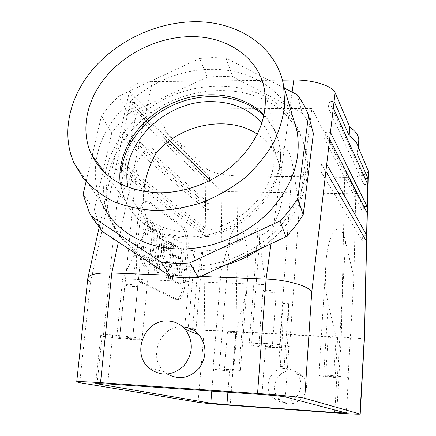 <?xml version="1.0" encoding="UTF-8"?>
<svg xmlns="http://www.w3.org/2000/svg" width="436" height="436" viewBox="0 0 436 436"><rect width="100%" height="100%" fill="white"/><g stroke="black" fill="none" stroke-linecap="round" stroke-linejoin="round"><path stroke-width="0.33" stroke-dasharray="2.18 1.64" d="M120.238 183.703L124.287 198.865L125.197 200.909C136.343 222.889 156.442 234.824 185.496 236.726C237.816 239.925 289.193 187.992 279.242 144.648L278.8 142.414C276.419 131.836 271.508 122.674 264.069 114.93M261.9 123.143C267.312 129.601 270.974 136.98 272.887 145.286L274.119 154.082L273.912 163.178L272.249 172.394L269.143 181.534L264.647 190.423L258.831 198.86L251.817 206.664L243.735 213.673L234.753 219.728L225.069 224.704L214.877 228.486L204.402 230.998L193.862 232.197L183.491 232.056C157.619 229.102 140.12 217.455 130.996 197.116L128.004 187.169M202.675 252.33L195.971 329.709L192.614 328.324L196.674 281.814L201.95 251.032L202.675 252.33L194.952 252.073L194.211 250.776C173.365 248.542 157.837 239.887 147.63 224.802L152.338 232.186L149.003 225.608C144.741 215.237 142.964 203.846 143.673 191.437M201.95 251.032C223.521 250.253 242.427 242.487 258.673 227.728L259.513 240.443L251.621 343.841L261.142 343.214L265.769 343.475L261.998 394.569M265.769 343.475C277.743 344.26 285.455 345.285 288.915 346.549L289.597 346.903L299.33 206.74L292.458 163.909C289.248 147.531 283.667 144.365 275.71 154.404L281.171 169.577C284.354 183.425 283.673 197.448 279.127 211.64C277.116 217.569 274.282 223.058 270.62 228.104C265.573 234.879 257.436 237.566 257.845 231.309L258.673 227.728M275.71 154.404C271.415 146.207 265.301 139.487 257.371 134.25M194.952 252.073L188.15 329.294L184.711 327.905L192.614 328.324M195.971 329.709L188.15 329.294M121.148 184.166L122.641 192.494L125.334 200.484C136.021 223.619 156.371 236.219 186.39 238.29L197.415 237.925L208.528 236.203L219.504 233.14L230.132 228.802L240.181 223.27L249.463 216.654L257.79 209.1L265.001 200.756L270.958 191.796L275.563 182.401L278.735 172.76L280.43 163.059L280.648 153.483L279.394 144.212C276.915 133.247 271.737 123.819 263.856 115.927M101.457 115.872L111.73 133.078L119.562 123.045L128.473 113.742L118.734 96.111L109.545 105.621L101.457 115.872L86.066 181.632M147.439 234.524C147.978 230.987 148.79 228.9 149.875 228.257C155.701 227.908 153.456 257.175 149.074 259.714C146.578 260.27 145.559 256.352 146.022 247.953L143.411 246.411C142.414 260.679 144.43 267.584 149.472 267.126C153.603 263.785 155.881 254.929 156.317 240.558C156.339 227.788 154.022 221.199 149.368 220.796C147.303 221.646 145.826 225.69 144.937 232.933L147.439 234.524L145.297 234.459C145.837 230.927 146.654 228.84 147.75 228.197C153.608 227.848 151.352 257.104 146.948 259.638C144.436 260.194 143.411 256.281 143.875 247.888L146.022 247.953M143.875 247.888L141.253 246.34L143.411 246.411M141.253 246.34C140.25 260.597 142.283 267.502 147.346 267.05C151.505 263.709 153.794 254.858 154.224 240.492C154.246 227.734 151.913 221.145 147.232 220.741C145.161 221.592 143.678 225.635 142.779 232.873L144.937 232.933M142.779 232.873L145.297 234.459M158.295 227.859L154.197 270.947L156.922 272.418L160.971 229.663L158.295 227.859L160.366 227.914L156.279 271.029L158.993 272.495L163.026 229.723L160.366 227.914M174.204 237.32C171.757 235.211 169.424 234.116 167.217 234.023C164.481 236.977 163.271 242.923 163.582 251.855C164.606 258.074 166.514 261.355 169.315 261.693L167.871 277.301L170.394 278.664L174.204 237.32L172.215 237.26C169.751 235.157 167.408 234.056 165.19 233.963C162.437 236.917 161.222 242.857 161.538 251.785C162.568 258.003 164.486 261.284 167.304 261.616L169.315 261.693M167.304 261.616L165.854 277.22L167.871 277.301M165.854 277.22L168.394 278.588L170.394 278.664M168.394 278.588L172.215 237.26M181.207 249.076L180.351 258.564L175.435 255.496L174.82 262.227L179.746 265.192L178.755 276.184L173.087 272.99L172.46 279.781L180.515 284.141L184.128 244.062L176.427 238.83L175.812 245.533L181.207 249.076L179.261 249.011L178.4 258.494L173.457 255.431L172.836 262.156L177.795 265.121L176.798 276.108L171.097 272.914L170.471 279.705L178.569 284.059L182.199 244.002L174.449 238.77L173.833 245.468L179.261 249.011M140.125 219.046C141.269 209.394 143.52 203.601 146.888 201.683L149.902 202.097L183.932 227.107C187.409 230.938 188.783 238.879 188.052 250.94L185.235 282.479C184.221 291.946 182.188 297.614 179.125 299.478L177.392 299.423L142.109 282.272C137.531 278.615 135.672 269.671 136.533 255.452L140.125 219.046L137.94 218.992C139.089 209.345 141.351 203.558 144.736 201.639L147.771 202.053L181.997 227.052C185.496 230.884 186.875 238.824 186.145 250.874L183.316 282.397C182.303 291.864 180.253 297.526 177.18 299.39L175.435 299.336L139.951 282.179C135.345 278.522 133.476 269.59 134.337 255.376L137.94 218.992M169.947 254.842C168.323 254.335 167.157 252.973 166.448 250.755C166.121 245.555 166.617 242.367 167.947 241.19L171.097 242.438L169.947 254.842L167.942 254.771C166.307 254.27 165.135 252.907 164.421 250.689C164.089 245.49 164.59 242.307 165.925 241.13L169.092 242.372L167.942 254.771M325.403 132.288L363.357 206.746L363.215 212.828L324.597 139.04L325.403 132.288L330.466 132.299M324.597 139.04L329.676 139.057M363.215 212.828L367.128 212.915M363.357 206.746L364.006 206.757M329.104 101.386L364.006 178.275L363.869 184.384L328.319 107.926L329.104 101.386L334.096 101.354M328.319 107.926L333.327 107.905M363.869 184.384L367.788 184.444M364.006 178.275L365.019 178.291M321.583 164.187L362.703 235.091L362.567 241.146L320.749 171.152L321.583 164.187L326.728 164.236M320.749 171.152L325.91 171.212M362.567 241.146L366.469 241.261M263.104 291.057C264.434 292.224 276.5 292.938 276.304 291.837C276.8 290.654 262.761 289.591 262.946 290.823L263.104 291.057M259.038 345.307L258.87 345.154C258.646 344.38 272.827 345.476 272.358 346.195C272.587 346.882 260.412 346.075 259.038 345.307M289.597 346.903L279.372 347.487C271.312 348.064 248.264 345.71 249.163 344.386L251.621 343.841M196.674 281.814L265.519 284.626L261.142 343.214M265.519 284.626L259.513 240.443M296.338 127.955C301.172 135.618 304.475 144 306.241 153.101C312.067 182.101 298.943 216.627 271.514 240.122L288.55 117.747L295.864 127.214M328.183 337.219L328.128 337.137C327.948 336.51 337.949 337.208 337.649 337.796C337.829 338.374 328.815 337.818 328.183 337.219M325.763 375.941C326.406 376.333 335.486 376.949 335.289 376.59C335.573 376.23 325.507 375.494 325.703 375.887L325.763 375.941M325.856 264.984C327.67 231.058 340.102 216.3 345.601 241.925L353.907 277.367L348.048 377.413L348.506 377.712C347.863 378.116 343.977 378.105 336.854 377.69L323.643 376.312L318.809 375.374L325.856 264.984C325.005 279.814 325.79 292.703 328.221 303.663L323.643 376.312M288.049 334.723L288.588 303.739L284.207 366.175L285.809 366.84L288.049 334.723L336.112 337.284L328.221 303.663M348.048 377.413L337.48 376.164C330.292 375.287 318.454 374.791 318.809 375.374M336.112 337.284L333.654 377.483M364.409 339.104L364.409 339.099C363.139 338.598 355.427 337.955 341.284 337.17L236.034 331.562L230.186 405.289M336.717 412.996L341.284 337.17L344.713 177.343C359.09 177.245 366.959 175.168 368.316 171.114M299.33 206.74L311.914 108.477L137.411 109.196L117.104 202.958L103.321 336.396L119.578 338.423C129.405 339.682 142.163 340.14 142.043 339.203C141.896 338.63 138.822 337.955 132.833 337.164L112.668 334.919L107.692 383.92M353.907 277.367L355.771 193.857L311.914 108.477M356.822 153.058L357.313 144.796L358.768 140.479M128.288 131.917L209.176 203.596L209.111 209.449L126.887 138.332L128.288 131.917L123.726 131.912L205.563 203.519L205.503 209.367L122.309 138.316L130.211 102.558L163.734 135.176L164.53 126.865C165.206 132.844 170.885 138.528 181.561 143.918L180.831 151.815C170.127 146.54 164.427 140.997 163.734 135.176M126.887 138.332L122.309 138.316L117.044 162.154L205.269 230.758L205.209 236.579L115.584 168.759L117.044 162.154L121.666 162.203L208.877 230.857L208.811 236.688L120.222 168.814L121.666 162.203M209.111 209.449L205.503 209.367L205.269 230.758L208.877 230.857M209.176 203.596L205.563 203.519L205.797 182.041L128.838 108.777L133.356 108.755L134.719 102.531L209.482 176.215L209.416 182.095L133.356 108.755M134.719 102.531L130.211 102.558L132.032 94.329L164.53 126.865M209.416 182.095L205.797 182.041L205.945 168.334L181.561 143.918M209.482 176.215L205.857 176.166L180.831 151.815M120.222 168.814L115.584 168.759L90.421 282.632L88.399 280.539L87.783 278.555M208.811 236.688L205.209 236.579L204.19 330.641C210.147 330.483 220.763 330.793 236.034 331.562L238.1 175.942C222.643 175.348 211.923 172.814 205.945 168.334M137.389 285.716L137.771 286.07C137.863 287.21 124.331 285.912 124.832 284.828C124.658 283.88 135.383 284.632 137.389 285.716M132.255 338.151C130.19 337.415 119.366 336.619 119.573 337.213C119.115 337.878 132.784 339.094 132.648 338.38L132.255 338.151M103.321 336.396L100.716 335.289C101.245 334.663 105.229 334.537 112.668 334.919M155.903 153.499C151.755 143.733 145.537 146.692 137.236 162.366L117.104 202.958M184.711 327.905L188.826 281.493L194.211 250.776M147.63 224.802L142.643 236.988L132.833 337.164M188.826 281.493L122.63 278.789L116.952 335.159M122.63 278.789L142.643 236.988M142.834 126.549L119.709 235.653L112.728 223.575C96.678 189.082 111.403 144.708 144.643 118.009L143.58 123.028M282.375 80.153L152.355 81.63C139.466 82.017 132.026 84.393 130.032 88.759C129.459 90.552 130.124 92.405 132.032 94.329M236.601 332.325C232.966 331.567 229.935 331.36 227.505 331.714C227.21 332.27 236.873 333.044 236.743 332.45L236.601 332.325M233.609 370.115L233.751 370.197C233.903 370.567 224.175 369.799 224.453 369.461C226.884 369.314 229.93 369.532 233.609 370.115M152.355 81.63L144.643 118.009C186.766 82.208 255.839 80.66 288.55 117.747L292.12 92.127M271.007 243.762L271.514 240.122L260.259 248.754M224.208 265.508C182.809 277.514 139.34 264.112 119.709 235.653L118.352 242.051M200.647 276.457L168.716 275.198M167.495 374.126L164.421 371.766C147.079 357.433 160.682 324.629 182.858 326.902M283.204 402.281C297.477 403.981 306.808 384.171 296.649 373.87C293.635 370.605 289.94 368.807 285.569 368.469C270.44 366.79 261.655 388.678 273.672 398.286C276.424 400.657 279.601 401.987 283.204 402.281M247.49 280.397C248.956 262.129 247.065 241.479 243.037 231.947C238.416 222.665 234.039 224.862 229.919 238.536L220.976 272.298L212.964 368.867L213.607 369.058C216.474 369.733 221.81 370.338 229.614 370.878L240.443 370.725L247.49 280.397C246.88 287.923 245.844 294.42 244.383 299.892L238.824 370.938M284.207 366.175L278.626 365.831L280.266 366.496L285.809 366.84M280.266 366.496L282.539 334.428L283.062 303.489L278.626 365.831M283.062 303.489L288.588 303.739M212.964 368.867L219.27 368.703C224.387 368.502 241.163 370.11 240.443 370.725M282.539 334.428L235.756 331.932L232.65 371.074M235.756 331.932L244.383 299.892M355.771 193.857L221.946 191.546L210.419 180.319M220.976 272.298L221.946 191.546M169.686 140.637L137.411 109.196M344.713 177.343L238.1 175.942M358.365 147.27L357.313 144.796M291.482 370.862C295.733 371.194 299.325 372.944 302.257 376.115C315.991 390.133 294.093 413.366 279.956 399.807C268.254 390.476 276.773 369.221 291.482 370.862M294.567 122.816C265.944 76.921 188.357 74.333 142.376 113.736C108.896 140.588 94.007 185.18 110.112 219.837C121.857 246.335 151.341 265.181 186.308 266.298C218.436 267.459 253.153 253.638 276.435 230.295C300.11 204.844 309.631 177.681 304.998 148.812C303.243 139.765 299.979 131.427 295.194 123.797M102.471 231.598L100.073 226.911L94.285 209.989L83.091 194.347M199.683 58.435L212.844 57.547L225.848 57.983L232.726 76.774L220.049 76.278L207.231 77.09L199.683 58.435L118.734 96.111M297.205 94.748L302.328 113.229C306.966 119.431 310.655 126.195 313.391 133.52M293.188 118.129C281.029 87.369 247.299 68.566 210.681 69.362C157.216 69.302 102.809 111.878 96.198 160.949M95.98 162.519C94.165 176.656 96.04 190.069 101.604 202.767L73.842 162.683M284.376 88.143L225.848 57.983M302.328 113.229L232.726 76.774M111.73 133.078L94.285 209.989M207.231 77.09L128.473 113.742M173.833 245.468L175.812 245.533M174.449 238.77L176.427 238.83M182.199 244.002L184.128 244.062M178.569 284.059L180.515 284.141M170.471 279.705L172.46 279.781M171.097 272.914L173.087 272.99M176.798 276.108L178.755 276.184M177.795 265.121L179.746 265.192M172.836 262.156L174.82 262.227M173.457 255.431L175.435 255.496M178.4 258.494L180.351 258.564M160.971 229.663L163.026 229.723M156.922 272.418L158.993 272.495M154.197 270.947L156.279 271.029M169.092 242.372L171.097 242.438M136.533 255.452L134.337 255.376M142.109 282.272L139.951 282.179M177.392 299.423L175.435 299.336M185.235 282.479L183.316 282.397M188.052 250.94L186.145 250.874M183.932 227.107L181.997 227.052M149.902 202.097L147.771 202.053M288.915 346.549L285.406 396.951M292.458 163.909L279.372 347.487M348.386 377.587L346.315 412.99M336.854 377.69L334.897 409.987M345.601 241.925L337.48 376.164M102.057 336.02L97.152 383.413M137.236 162.366L119.578 338.423M90.421 282.632L79.75 382.715M229.614 370.878L227.908 392.22M213.607 369.058L211.782 391.103M229.919 238.536L219.27 368.703M204.19 330.641L198.091 402.297M279.242 144.648L264.565 90.219M125.197 200.909L104.918 172.967M130.996 197.116L149.003 225.608M272.887 145.286L281.171 169.577M279.394 144.212L278.8 142.414M125.334 200.484L124.287 198.865M149.875 228.257L147.75 228.197M149.074 259.714L146.948 259.638M149.472 267.126L147.346 267.05M149.368 220.796L147.232 220.741M167.217 234.023L165.19 233.963M177.18 299.39L179.125 299.478M144.736 201.639L146.888 201.683M262.946 290.823L258.87 345.154M276.304 291.837L272.358 346.195M249.163 344.386L257.845 231.309M328.128 337.137L325.703 375.887M337.649 337.796L335.289 376.59M348.506 377.712L346.44 413.05M124.832 284.828L119.573 337.213M137.771 286.07L132.648 338.38M100.716 335.289L95.707 383.538M142.043 339.203L152.338 232.186M99.223 227.14L130.032 88.759M227.505 331.714L224.453 369.461M236.743 332.45L233.751 370.197M302.257 376.115L296.649 373.87M279.956 399.807L273.672 398.286M306.241 153.101L304.998 148.812M112.728 223.575L110.112 219.837M164.421 371.766L148.938 368.011M88.933 211.596L100.073 226.911M167.947 241.19L165.925 241.13"/><path stroke-width="0.65" d="M188.968 36.673C226.23 35.392 259.164 57.247 264.565 90.219C268.091 115.044 259.224 138.512 237.963 160.628C217.106 180.94 186.406 193.268 158.105 192.788C125.508 191.017 103.218 178.122 91.238 154.11C80.164 129.803 86.742 99.31 106.548 75.962C126.467 52.642 158.317 37.463 188.968 36.673M264.069 114.93C242.427 92.601 202.8 88.584 170.52 104.068C138.196 119.459 116.428 152.829 120.238 183.703M128.004 187.169C118.815 146.109 164.23 100.651 210.98 101.615C232.284 101.773 249.261 108.946 261.9 123.143M257.371 134.25C228.382 114.428 180.068 124.009 155.903 153.499C149.226 165.593 145.15 178.242 143.673 191.437M263.856 115.927C242.089 94.34 203.16 90.666 171.392 105.894C139.591 121.044 117.998 153.652 121.148 184.166M329.676 139.057L330.466 132.299L367.27 206.822L367.128 212.915L329.676 139.057L326.728 164.236L366.611 235.195L366.469 241.261L325.91 171.212L326.728 164.236M364.006 206.757L367.27 206.822L367.788 184.444L333.327 107.905L334.096 101.354L349.182 135.678L349.716 126.963C356.076 131.59 359.095 136.092 358.768 140.479L358.288 148.632M365.019 178.291L367.93 178.329L367.788 184.444M362.899 235.097L366.611 235.195L367.128 212.915M261.998 394.569C274.075 395.452 281.879 396.248 285.406 396.951L346.44 413.05L334.744 412.511L226.911 404.717L210.779 403.213L95.707 383.538L107.692 383.92L261.998 394.569M191.911 21.8C236.426 20.1 276.386 45.731 283.569 85.401L284.763 104.411C283.296 117.589 279.4 130.675 273.067 143.667C265.399 156.339 255.698 167.974 243.964 178.58C231.271 188.33 217.417 196.271 202.402 202.397C187.028 207.318 171.626 210.027 156.197 210.528C141.084 209.732 127.04 206.811 114.058 201.77C101.959 195.611 91.724 187.823 83.352 178.406L73.842 162.683C60.969 133.116 69.389 96.574 93.244 68.746C117.262 40.957 155.216 22.901 191.911 21.8M325.91 171.212L311.756 291.978C308.993 286.136 286.872 279.716 266.096 279.035L200.647 276.457M292.12 92.127L293.804 80.022C312.781 79.641 332.766 85.947 335.11 92.688L349.716 126.963M271.007 243.762L266.096 279.035L257.556 393.474C278.718 394.912 301.598 397.267 304.731 398.286L360.207 414.086L364.409 339.104L368.316 171.114L358.365 147.27M366.469 241.261L364.409 339.099M257.556 393.474L100.509 382.666C85.56 381.674 77.624 381.424 76.703 381.914L79.75 382.715L198.091 402.297C204.037 403.137 214.735 404.134 230.186 405.289L336.717 412.996C351.045 414.009 358.872 414.369 360.207 414.086M368.12 170.165L367.93 178.329L356.822 153.058L358.272 148.856C358.594 144.589 355.563 140.196 349.182 135.678M87.783 278.555L87.941 277.819C89.854 274.228 97.811 272.609 111.801 272.958L118.352 242.051M143.58 123.028L142.834 126.549M293.804 80.022L282.375 80.153M260.259 248.754C249.13 256.27 237.113 261.856 224.208 265.508M168.716 275.198L111.801 272.958L100.509 382.666M182.858 326.902C189.279 327.338 194.669 329.981 199.029 334.832C206.871 345.595 206.915 356.73 199.154 368.229C189.66 378.235 179.103 380.197 167.495 374.126M210.419 180.319L169.686 140.637M295.864 127.214L296.338 127.955M295.194 123.797L294.567 122.816M168.329 321.021C175.027 321.468 180.646 324.226 185.186 329.3C193.764 341.432 193.311 353.629 183.818 365.886C172.296 376.045 160.666 376.753 148.938 368.011C130.887 353.013 145.188 318.678 168.329 321.021M170.53 276.391L161.053 261.911C170.34 263.333 179.899 263.676 189.72 262.941L198.402 277.503C188.859 278.184 179.567 277.814 170.53 276.391L102.471 231.598L91.364 216.376L88.933 211.596L83.091 194.347L86.066 181.632M297.799 198.353L303.183 214.746C298.398 222.594 292.654 229.952 285.94 236.824L279.983 220.992C286.91 213.94 292.85 206.392 297.799 198.353L308.525 115.382C305.729 107.926 301.957 101.048 297.205 94.748L284.376 88.143M303.183 214.746L313.391 133.52L308.525 115.382M101.604 202.767C113.153 229.216 142.665 247.97 177.801 248.94C210.032 249.964 244.928 236.007 268.336 212.621C292.142 187.115 301.717 160.012 297.063 131.307L293.188 118.129M96.198 160.949L95.98 162.519M189.72 262.941L279.983 220.992M198.402 277.503L285.94 236.824M91.364 216.376L161.053 261.911M330.466 132.299L333.327 107.905M334.096 101.354L335.11 92.688M311.756 291.978L304.731 398.286M334.897 409.987L334.744 412.511M364.191 339.192L360 413.982M97.152 383.413L97.097 383.914M227.908 392.22L226.911 404.717M211.782 391.103L210.779 403.213M104.918 172.967L91.238 154.11M87.941 277.819L99.223 227.14M76.703 381.914L87.81 278.304M199.029 334.832L185.186 329.3M297.063 131.307L283.569 85.401"/></g></svg>
